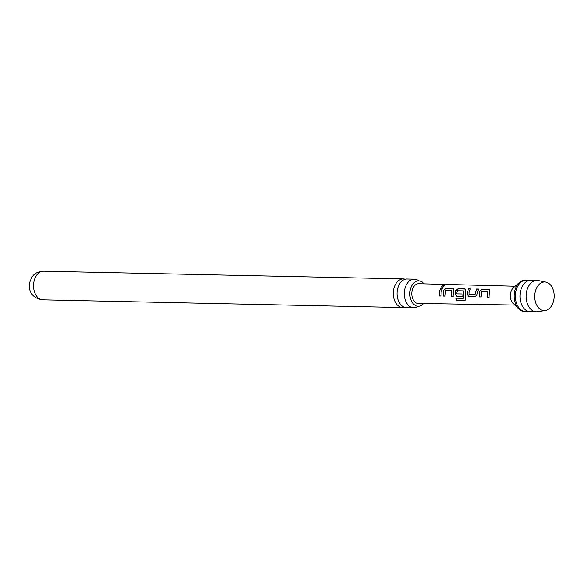 <?xml version="1.0" encoding="UTF-8"?>
<svg xmlns="http://www.w3.org/2000/svg" width="583" height="583" viewBox="0 0 583 583"><rect width="100%" height="100%" fill="white"/><g stroke="black" fill="none" stroke-linecap="round" stroke-linejoin="round"><path stroke-width="0.87" d="M443.845 285.393C444.661 285.91 444.078 286.508 442.082 287.186C441.156 286.435 441.739 285.838 443.845 285.393L444.326 285.619M442.176 287.339C441.244 286.603 441.819 286.013 443.903 285.583L444.341 285.721M527.979 311.249A15.69 10.647 -88.8 0 1 525.669 311.57A15.69 10.647 -88.8 0 1 515.685 292.258A15.69 10.647 -88.8 0 1 526.34 280.197A15.69 10.647 -88.8 0 1 528.635 280.62M414.324 279.155L407.102 279.002A14.327 9.729 91.2 0 0 397.373 290.013A14.327 9.729 91.2 0 0 404.391 307.263A14.327 9.729 91.2 0 0 406.489 307.649L413.711 307.809A14.327 9.729 -88.8 0 1 411.605 307.423A14.327 9.729 -88.8 0 1 404.587 290.174A14.327 9.729 -88.8 0 1 414.324 279.155A14.327 9.729 -88.8 0 1 416.422 279.541A14.327 9.729 -88.8 0 1 418.783 280.868M424.154 283.855A12.709 8.628 91.2 0 0 420.627 281.21A12.709 8.628 91.2 0 0 418.128 280.889A12.709 8.628 91.2 0 0 409.907 292.469A12.709 8.628 91.2 0 0 416.357 305.937A12.709 8.628 91.2 0 0 417.581 306.235A12.709 8.628 91.2 0 0 423.732 303.532M489.232 297.111L487.381 297.068L487.57 291.456L481.594 291.318L481.019 296.966L479.168 296.922L479.671 291.114L482.243 289.153L488.707 289.299L489.538 289.693L489.093 297.155L487.242 297.111L487.701 291.536M481.157 296.922L479.306 296.878L479.671 291.114M475.291 294.131L476.573 289.022L478.417 289.059L476.981 294.488L475.342 296.834L468.87 296.681L467.056 294.255L468.499 288.833L470.35 288.876L469.096 292.579L469.177 294.153L475.16 294.291L476.683 289.146L478.526 289.19M475.48 296.791L469.009 296.645L467.202 294.269L468.499 288.833M463.361 298.299L463.339 290.895L457.364 290.757L456.875 292.302L456.817 293.854L462.071 293.978L462.151 296.528L456.853 296.404L455.039 293.978L455.644 290.56L458.209 288.592L465.511 289.139L465.351 300.216L464.52 300.588L456.744 300.413L455.906 298.212L463.23 298.379L463.47 290.975M465.409 300.15L456.861 300.289L456.037 298.132M462.29 296.485L456.992 296.368L455.185 293.992L455.644 290.56M456.817 293.854L462.217 293.992M453.166 296.281L451.315 296.237L451.526 290.625L445.55 290.487L444.953 296.128L443.102 296.091L443.627 290.283L446.192 288.315L452.663 288.461L453.494 288.862L453.027 296.317L451.176 296.273L451.657 290.706M445.091 296.091L443.24 296.047L443.627 290.283M441.149 295.996L439.298 295.96L439.407 291.959L440.522 288.184L442.373 288.228L441.12 291.952L441.01 296.04L439.159 295.996L439.269 291.908L440.522 288.184M553.85 299.582A14.313 9.714 91.2 0 0 546.839 282.354A14.313 9.714 91.2 0 0 545.921 282.099A14.313 9.714 91.2 0 0 535.019 292.972A14.313 9.714 91.2 0 0 542.03 310.2A14.313 9.714 91.2 0 0 545.309 310.506A14.313 9.714 91.2 0 0 553.85 299.582M545.921 282.099L538.386 280.569A15.69 10.647 91.2 0 0 537.089 280.43A15.69 10.647 91.2 0 0 526.434 292.491A15.69 10.647 91.2 0 0 536.418 311.796A15.69 10.647 91.2 0 0 537.715 311.708L545.309 310.506M536.418 311.796L530.275 311.665A15.69 10.647 -88.8 0 1 522.987 307.132A15.69 10.647 -88.8 0 1 520.291 292.36A15.69 10.647 -88.8 0 1 523.476 284.519A15.69 10.647 -88.8 0 1 530.945 280.292L537.089 280.43M525.669 311.57L524.496 311.541A15.69 10.647 -88.8 0 1 518.906 309.041A15.69 10.647 -88.8 0 1 514.512 292.236A15.69 10.647 -88.8 0 1 519.482 282.427A15.69 10.647 -88.8 0 1 525.166 280.168L526.34 280.197M518.906 309.041L513.237 303.597A9.415 6.391 -88.8 0 1 510.599 293.511A9.415 6.391 -88.8 0 1 513.579 287.63L519.482 282.427M442.082 287.186L441.593 286.945M515.168 286.224L418.718 283.71A9.867 6.697 91.2 0 0 411.999 291.296A9.867 6.697 91.2 0 0 418.295 303.437L514.767 305.062M469.038 294.138L475.152 294.116M404.617 307.343A14.327 9.729 -88.8 0 1 402.729 307.569A14.327 9.729 -88.8 0 1 400.63 307.183A14.327 9.729 -88.8 0 1 393.612 289.933A14.327 9.729 -88.8 0 1 403.341 278.914A14.327 9.729 -88.8 0 1 405.214 279.228M418.237 306.279A14.327 9.729 -88.8 0 1 413.711 307.809M440.631 288.308L442.482 288.352M443.758 290.363L446.192 288.315M446.301 288.439L452.663 288.461M452.772 288.592L453.545 288.928M455.768 290.64L458.318 288.723L464.68 288.745M464.789 288.869L465.562 289.204M468.608 288.964L470.459 289M479.802 291.201L482.243 289.153M482.352 289.277L488.707 289.299M488.816 289.43L489.596 289.766M42.931 299.851A14.327 9.729 -88.8 0 1 33.814 282.216A14.327 9.729 -88.8 0 1 43.55 271.204C34.346 272.232 33.945 275.045 31.948 276.94L29.361 283.046C28.436 289.073 30.71 298.423 42.931 299.851L402.729 307.569M403.341 278.914L43.55 271.204"/></g></svg>
